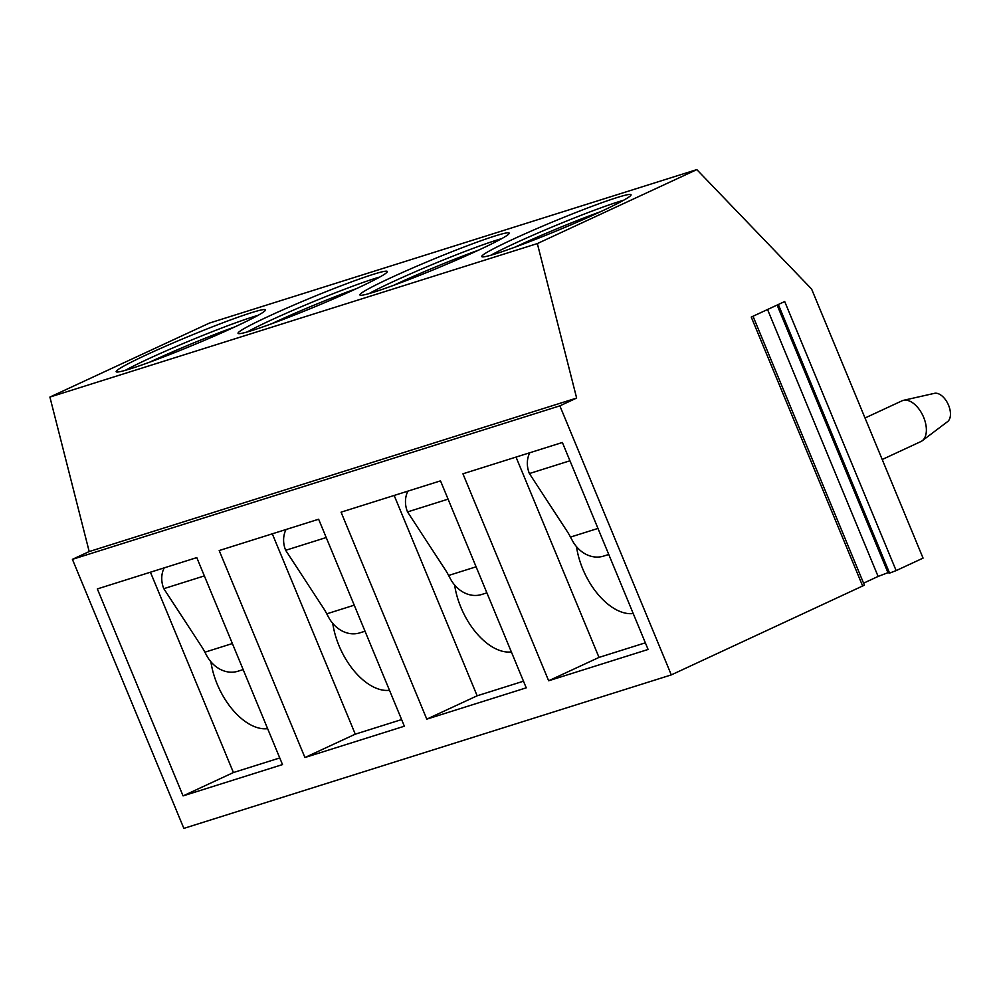 <?xml version="1.0" encoding="UTF-8"?>
<svg xmlns="http://www.w3.org/2000/svg" width="998" height="998" viewBox="0 0 998 998"><rect width="100%" height="100%" fill="white"/><g stroke="black" fill="none" stroke-linecap="round" stroke-linejoin="round"><path stroke-width="1.5" d="M862.696 586.125L751.257 317.065L784.702 301.546L896.142 570.606L923.063 558.119L811.611 289.071L696.816 169.61L209.368 323.103L49.9 397.067L89.196 551.557L72.405 559.342L183.857 828.39L671.305 674.898L864.405 585.165L753.016 316.254M896.142 570.606L889.58 573.101L778.328 304.502M863.582 583.169L878.115 576.432L887.958 572.677L889.58 573.101M696.816 169.61L537.348 243.574L576.644 398.065L559.866 405.849L671.305 674.898M72.405 559.342L559.866 405.849M97.342 588.92L183.071 795.893L282.509 764.58L196.781 557.608L97.342 588.92M219.198 550.547L304.926 757.519L404.365 726.207L318.636 519.234L219.198 550.547M341.066 512.174L426.795 719.146L526.233 687.834L440.505 480.861L341.066 512.174M462.935 473.801L548.651 680.773L648.101 649.461L562.373 442.488L462.935 473.801M89.196 551.557L576.644 398.065M49.9 397.067L537.348 243.574M130.401 368.811A80.788 4.89 157.5 0 1 116.167 371.705A80.788 4.89 157.5 0 1 166.866 345.657A80.788 4.89 157.5 0 1 251.234 312.761A80.788 4.89 157.5 0 1 265.456 309.867A80.788 4.89 157.5 0 1 214.77 335.914A80.788 4.89 157.5 0 1 130.401 368.811M252.257 330.438A80.788 4.89 157.5 0 1 238.035 333.332A80.788 4.89 157.5 0 1 288.734 307.272A80.788 4.89 157.5 0 1 373.102 274.388A80.788 4.89 157.5 0 1 387.324 271.493A80.788 4.89 157.5 0 1 336.625 297.541A80.788 4.89 157.5 0 1 252.257 330.438M374.125 292.065A80.788 4.89 157.5 0 1 359.904 294.959A80.788 4.89 157.5 0 1 410.59 268.899A80.788 4.89 157.5 0 1 494.958 236.002A80.788 4.89 157.5 0 1 509.192 233.12A80.788 4.89 157.5 0 1 458.494 259.168A80.788 4.89 157.5 0 1 374.125 292.065M495.981 253.692A80.788 4.89 157.5 0 1 481.76 256.573A80.788 4.89 157.5 0 1 532.458 230.526A80.788 4.89 157.5 0 1 616.826 197.629A80.788 4.89 157.5 0 1 631.048 194.747A80.788 4.89 157.5 0 1 580.362 220.795A80.788 4.89 157.5 0 1 495.981 253.692M865.017 418L902.03 400.822A22.443 12.7 65.1 0 1 902.903 400.485A22.443 12.7 -114.9 0 1 903.502 400.323A22.443 12.7 -114.9 0 1 923 415.842A22.443 12.7 -114.9 0 1 922.252 440.742A22.443 12.7 -114.9 0 1 920.917 441.54L882.207 459.504M922.252 440.742L947.576 421.63A15.706 8.895 -114.9 0 0 948.1 404.19A15.706 8.895 -114.9 0 0 934.452 393.337L903.502 400.323M125.336 370.333A80.788 4.89 157.5 0 1 252.956 316.89A80.788 4.89 -22.5 0 1 258.02 315.368M149.875 362.087A75.174 4.553 157.5 0 1 234.842 326.895M247.192 331.96A80.788 4.89 157.5 0 1 374.811 278.517A80.788 4.89 -22.5 0 1 379.876 276.995M271.73 323.714A75.174 4.553 157.5 0 1 356.698 288.522M369.06 293.587A80.788 4.89 157.5 0 1 496.68 240.144A80.788 4.89 -22.5 0 1 501.745 238.622M393.599 285.341A75.174 4.553 157.5 0 1 478.566 250.149M490.916 255.214A80.788 4.89 157.5 0 1 618.535 201.771A80.788 4.89 -22.5 0 1 623.6 200.249M515.467 246.968A75.174 4.553 157.5 0 1 600.422 211.776M150.436 572.203L233.42 772.539L279.764 757.944M183.071 795.893L233.42 772.539M267.626 728.665A58.346 33.034 65.1 0 1 210.902 661.774M243.163 669.596L237.998 671.217A31.425 25.836 -107.5 0 1 207.285 656.634L204.877 652.205L232.372 643.548M204.353 575.908L163.809 588.67L201.509 646.405A35.903 20.322 65.1 0 1 204.877 652.205M163.809 588.67A22.443 18.451 -107.5 0 1 164.208 567.874M272.304 533.83L355.276 734.166L401.62 719.57M304.926 757.519L355.276 734.166M389.494 690.292A58.346 33.034 65.1 0 1 332.758 623.401M365.031 631.223L359.866 632.844A31.425 25.836 -107.5 0 1 329.14 618.261L326.745 613.832L354.24 605.175M326.221 537.535L285.665 550.297L323.377 608.032A35.903 20.322 65.1 0 1 326.745 613.832M285.665 550.297A22.443 18.451 -107.5 0 1 286.064 529.501M394.16 495.457L477.144 695.793L523.488 681.197M426.795 719.146L477.144 695.793M511.35 651.919A58.346 33.034 65.1 0 1 454.626 585.028M486.887 592.849L481.735 594.471A31.425 25.836 -107.5 0 1 451.009 579.888L448.601 575.459L476.108 566.802M448.077 499.15L407.533 511.924L445.233 569.658A35.903 20.322 65.1 0 1 448.601 575.459M407.533 511.924A22.443 18.451 -107.5 0 1 407.933 491.116M516.028 457.084L599.012 657.408L645.344 642.824M548.651 680.773L599.012 657.408M633.219 613.533A58.346 33.034 65.1 0 1 576.495 546.654M608.755 554.476L603.59 556.098A31.425 25.836 -107.5 0 1 572.877 541.515L570.469 537.086L597.964 528.429M569.945 460.777L529.402 473.551L567.101 531.285A35.903 20.322 65.1 0 1 570.469 537.086M529.402 473.551A22.443 18.451 -107.5 0 1 529.801 452.743M887.958 572.677L777.118 305.076M878.115 576.432L767.549 309.505"/></g></svg>
